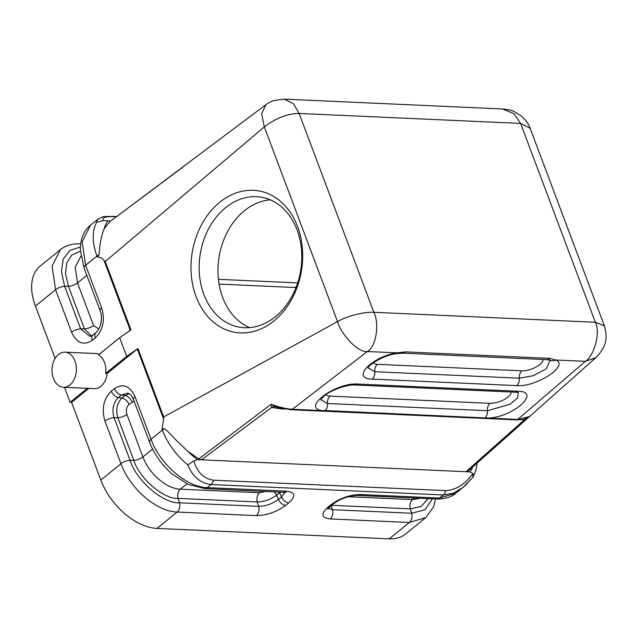 <?xml version="1.0" encoding="UTF-8"?>
<svg xmlns="http://www.w3.org/2000/svg" width="638" height="638" viewBox="0 0 638 638"><rect width="100%" height="100%" fill="white"/><g stroke="black" fill="none" stroke-linecap="round" stroke-linejoin="round"><path stroke-width="0.96" d="M99.201 354.329A17.569 12.186 -87.4 0 0 95.963 353.54L65.004 352.152A17.569 12.186 -87.4 0 0 53.967 360.669A17.569 12.186 -87.4 0 0 53.44 378.454A17.569 12.186 -87.4 0 0 63.425 387.25A17.569 12.186 -87.4 0 0 76.241 372.106A17.569 12.186 -87.4 0 0 65.004 352.152M103.954 260.4L105.246 261.516L130.95 329.918L130.288 330.412L103.978 260.4C102.168 258.143 99.959 257.002 97.351 256.978L97 256.061L85.636 265.288L101.641 307.851C105.19 320.077 103.077 330.077 95.309 337.861L92.231 340.357C83.618 345.884 76.735 343.188 71.584 332.262L55.586 289.692L35.417 306.065L55.115 358.452M63.425 387.25L94.384 388.646A17.569 12.186 -87.4 0 0 107.2 373.493L137.298 349.05L163.615 419.062L163.671 416.957L137.96 348.555L137.298 349.05M88.849 388.398L71.623 402.387L100.82 480.055L120.981 463.682L104.983 421.12C101.434 408.894 103.539 398.894 111.307 391.11L114.385 388.614C123.006 383.087 129.889 385.791 135.041 396.716L151.039 439.279L162.403 430.052L162.06 429.135L163.623 419.062M71.623 402.387L70.076 402.315L87.302 388.327M64.43 387.298L70.076 402.315M530.122 128.27C528.806 124.163 525.848 120.048 521.262 115.917L514.045 111.514C512.489 110.502 508.773 109.656 502.911 108.986L284.229 99.145L293.488 103.771L299.134 113.452C287.339 113.66 275.744 118.15 264.331 126.906L337.51 321.6C347.838 315.738 363.979 311.743 373.876 312.301L595.366 322.27L604.369 325.803L530.122 128.27L520.624 123.421L514.124 113.795L502.569 108.97M105.246 261.516L264.331 126.906L261.628 113.763L265.942 104.648M284.229 99.145L274.133 100.485C274.061 100.437 269.467 101.976 265.472 104.991L109.864 221.673M107.83 221.003A46.614 28.566 50.9 0 0 104.177 228.715L109.624 221.857M104.201 228.715C101.37 235.574 99.672 244.234 99.105 254.698L97.351 256.978M99.105 254.698A7.17 2.712 159.4 0 0 97 256.061A53.783 32.969 -129.1 0 1 96.617 222.303L97.702 219.336M97.718 219.328L98.156 219.025M96.617 222.303L103.476 220.469C101.49 217.702 105.142 216.418 114.433 216.609L116.499 216.705M110.581 221.131L103.476 220.469M182.516 167.379L184.948 165.354M163.671 416.957L337.51 321.6C341.649 335.389 358.341 352.95 367.344 351.522C376.891 346.219 379.227 322.405 373.876 312.301L299.134 113.452L520.624 123.421L595.366 322.27C600.868 332.382 594.042 355.988 585.389 361.331L517.737 419.405L529.5 416.582M196.089 296.662A71.711 55.386 -80.8 0 0 292.427 297.906A71.711 55.386 -80.8 0 0 251.97 190.276A71.711 55.386 -80.8 0 0 196.089 296.662M137.258 349.05L126.667 356.355L119.657 337.717L130.248 330.404M187.867 451.305L198.729 458.929L201.528 459.807L197.525 459.631A46.614 28.566 -129.1 0 1 187.851 451.321L175.928 439.941C170.186 433.649 166.374 429.9 164.5 428.688L162.06 429.135M197.525 459.631L193.856 460.915L187.811 464.927C192.564 476.61 200.316 483.141 211.074 484.521L443.266 494.968L439.438 498.079L455.787 493.198M435.539 498.972L433.497 506.979L425.769 517.633L405.608 534.006A53.783 32.969 -129.1 0 1 389.22 538.855L157.036 528.408A53.783 32.969 -129.1 0 1 100.82 480.055M280.505 491.994L276.557 495.248C270.56 499.554 264.156 501.787 257.337 501.962L178.13 498.398C163.655 499.363 139.283 478.404 133.813 460.285L117.815 417.723L114.074 417.77L130.072 460.341C136.165 480.526 163.32 503.876 179.445 502.8L178.13 498.398A7.17 4.976 92.6 0 1 180.379 489.171L259.586 492.735L265.886 491.332M80.404 251.181L71.903 254.985L66.735 262.808L65.523 273.694L68.41 286.295L84.415 328.857L91.449 335.931M89.838 336.346L80.675 328.913L64.677 286.35L61.407 271.605L63.218 259.084L69.845 250.479L80.396 246.962M35.417 306.065A53.783 32.969 -129.1 0 1 40.21 266.054L60.379 249.681C65.738 245.471 72.086 243.541 79.423 243.876L80.667 243.939M596.849 356.738L595.94 357.615L585.389 361.331L555.658 359.999A7.17 6.236 115.3 0 1 550.299 360.279L547.037 359.657A7.17 4.976 92.6 0 0 550.06 358.381L405.585 351.881L397.075 352.854A7.17 3.03 80.4 0 1 395.919 353.715C380.455 356.004 367.049 366.898 368.038 367.998M373.302 362.823A13.51 5.112 159.4 0 0 377.409 364.33A7.17 4.976 -87.4 0 0 374.809 371.715L368.094 367.863M377.409 364.33L521.884 370.83A7.17 4.976 -87.4 0 0 519.284 378.214L533.208 375.726L546.248 368.796L550.171 360.223M604.369 325.803C607.823 338.292 606.682 346.298 595.924 357.591L529.54 416.55C529.652 417.603 521.206 420.282 521.581 419.716L516.405 419.876A3.589 2.488 92.6 0 0 517.737 419.405L488.062 418.065C513.104 417.451 542.061 391.445 517.889 391.254L357.934 384.052C335.859 382.162 301.08 407.905 322.046 410.601L292.379 409.261L367.344 351.522L397.075 352.854C371.906 356.411 350.501 378.996 372.209 379.1A7.17 4.976 92.6 0 0 374.809 371.715L519.284 378.214A7.17 4.976 92.6 0 1 516.676 385.599C536.351 387.362 569.886 365.327 555.658 359.999L550.06 358.381M325.978 394.619A13.51 5.112 159.4 0 0 330.085 396.126A7.17 4.976 -87.4 0 0 327.477 403.511A7.17 4.976 92.6 0 1 325.268 410.553L322.046 410.601A3.589 2.488 92.6 0 1 320.723 411.071L291.056 409.74L277.299 407.355M518.327 392.729L517.641 397.976L510.033 404.269L487.432 410.712A7.17 4.976 92.6 0 1 485.215 417.746A3.589 2.488 92.6 0 1 483.692 418.4L486.738 418.544A3.589 2.488 92.6 0 0 488.062 418.065L325.268 410.553A3.589 2.488 92.6 0 1 323.745 411.199L320.723 411.071M291.056 409.74A3.589 2.488 92.6 0 0 292.379 409.261C286.087 408.878 279.013 407.211 271.166 404.277L198.737 458.921M280.903 408.862L271.621 407.443A7.17 6.428 -54.7 0 1 275.544 406.789L271.166 404.277L271.621 407.443L201.528 459.807L465.947 471.713L525.409 418.871M275.544 406.789L277.219 407.331M281.565 408.408A7.17 4.976 -87.4 0 0 280.895 408.862L284.835 409.038M528.782 417.164L468.164 471.043L465.947 471.713L469.951 471.889A46.614 28.566 50.9 0 0 472.686 467.032M490.534 451.194L468.212 471.004M193.856 460.915C197.214 472.367 203.761 478.787 213.507 480.175L445.691 490.622C455.827 490.136 464.935 484.417 473.013 473.484L469.951 471.889M467.487 483.365L463.196 487.28M463.14 487.32L453.315 493.182L443.266 494.968A7.17 4.976 92.6 0 0 445.691 490.622M473.013 473.484L472.949 477.248M432.476 498.836L424.932 509.81L411.638 513.255L410.322 508.853L421.136 506.476L428.042 498.637M219.105 284.093L295.003 287.507A35.856 21.979 -129.1 0 1 296.016 287.579M218.443 279.332L297.691 282.897M249.562 327.637A65.905 50.896 99.2 0 1 219.073 257.13A65.905 50.896 99.2 0 1 270.225 199.822M126.667 356.355L105.653 373.429A17.569 12.186 92.6 0 0 98.643 354.784L119.657 337.717M105.653 373.429L107.2 373.493M297.101 229.999A65.905 50.896 -80.8 0 0 260.99 197.15A65.905 50.896 -80.8 0 0 210.325 225.692A65.905 50.896 -80.8 0 0 203.841 294.413A65.905 50.896 -80.8 0 0 239.952 327.262A65.905 50.896 -80.8 0 0 290.617 298.72A65.905 50.896 -80.8 0 0 297.101 229.999M116.746 216.521L113.301 216.37A7.17 4.976 92.6 0 1 114.433 216.609M164.5 428.688A7.17 2.712 159.4 0 0 162.403 430.052A53.783 32.969 50.9 0 0 187.811 464.927M213.507 480.175A7.17 4.976 92.6 0 1 211.074 484.521L207.254 487.623C186.814 487.336 159.867 464.161 151.039 439.279A7.17 2.712 159.4 0 0 149.483 442.022M157.036 528.408L177.197 512.035A7.17 4.976 -87.4 0 0 179.445 502.8L258.653 506.365C265.671 506.189 272.266 503.884 278.439 499.45L281.517 496.954L284.867 492.233M152.586 449.08L142.904 456.936A7.17 2.712 -20.6 0 1 133.813 460.285L130.072 460.341A7.17 2.712 -20.6 0 0 120.981 463.682C129.817 488.58 156.765 511.748 177.197 512.035L256.396 515.6A7.17 4.976 -87.4 0 0 258.653 506.365L257.337 501.962A7.17 4.976 92.6 0 1 259.586 492.735M186.966 483.827L180.379 489.171C166.733 488.931 148.829 473.532 142.904 456.936L126.906 414.373C125.734 410.33 126.428 407.02 128.996 404.444L134.068 401.015M279.229 491.938A7.17 4.394 50.9 0 1 279.635 492.751L281.517 496.954A7.17 4.394 -129.1 0 0 288.791 502.856C296.04 496.165 295.266 492.273 286.454 491.188L207.254 487.623A7.17 4.976 92.6 0 1 204.599 488.58L285.888 492.472M274.029 491.699A7.17 4.394 50.9 0 1 276.557 495.248L278.439 499.45A7.17 4.394 -129.1 0 0 285.712 505.36L288.791 502.856M126.906 414.373A7.17 2.712 159.4 0 1 117.815 417.723C115.542 409.724 116.929 403.168 121.962 398.04L118.349 397.514C113.165 402.793 111.738 409.548 114.074 417.77A7.17 2.712 -20.6 0 0 104.983 421.12M128.996 404.444A7.17 4.394 -129.1 0 0 121.962 398.04L125.04 395.536L121.427 395.018L118.349 397.514A7.17 4.394 50.9 0 1 111.307 391.11M129.219 393.67L125.04 395.536A7.17 4.394 -129.1 0 1 132.082 401.94M127.72 393.128L121.427 395.018A7.17 4.394 50.9 0 1 114.385 388.614M135.041 396.716A7.17 2.712 159.4 0 0 133.478 399.46M256.396 515.6C266.812 515.384 276.581 511.971 285.712 505.36M283.758 492.137A7.17 4.976 -87.4 0 0 286.454 491.188M90.46 225.31L82.15 241.754L85.636 265.288A7.17 2.712 -20.6 0 0 84.08 268.032L80.364 250.088C80.244 239.226 83.61 230.956 90.444 225.262M60.403 249.721L52.093 266.158L55.586 289.692A7.17 2.712 159.4 0 1 64.677 286.35L68.41 286.295A7.17 2.712 159.4 0 0 77.509 282.945L86.84 275.369M71.584 332.262A7.17 2.712 159.4 0 1 80.675 328.913L84.415 328.857A7.17 2.712 -20.6 0 0 93.507 325.516L77.509 282.945L75.156 267.242L80.906 256.101M98.786 329.025L93.507 325.516M80.635 244.155A7.17 4.976 -87.4 0 0 79.423 243.876M84.088 268.04L100.086 310.61A7.17 2.712 -20.6 0 1 101.641 307.851M95.907 332.558A7.17 4.394 50.9 0 0 95.309 337.861M100.086 310.61C102.622 315.977 101.769 327.35 95.947 332.526L92.869 335.03A7.17 4.394 50.9 0 0 92.231 340.357M521.884 370.83A13.51 5.112 159.4 0 0 536.191 366.97A13.51 5.112 159.4 0 0 542.858 359.465M372.209 379.1L516.676 385.599M405.585 351.881A7.17 4.976 92.6 0 1 402.562 353.149L395.935 353.715M330.085 396.126L490.032 403.328A13.51 5.112 159.4 0 0 504.283 399.5A13.51 5.112 159.4 0 0 511.03 392.011M490.032 403.328A7.17 4.976 -87.4 0 0 487.432 410.712L327.477 403.511L320.77 399.659M357.934 384.052A7.17 4.976 92.6 0 1 355.27 385.001C346.976 384.188 329.766 390.815 324.335 395.847L320.707 399.795M517.889 391.254A7.17 4.976 92.6 0 1 515.225 392.203L518.144 392.506M330.931 504.754A7.17 4.394 50.9 0 0 333.116 504.108C340.82 498.493 348.978 495.614 357.583 495.463L436.783 499.028A7.17 4.976 92.6 0 0 439.438 498.079L360.239 494.514C349.831 494.729 340.062 498.142 330.931 504.754L327.852 507.25C320.595 513.949 321.369 517.841 330.181 518.917L409.381 522.482L389.22 538.855M425.745 517.593L409.381 522.482A7.17 4.976 -87.4 0 0 411.638 513.255L332.43 509.69L328.195 508.342M331.226 505.639L332.43 509.69A7.17 4.976 -87.4 0 1 330.181 518.917M331.632 505.312L410.322 508.853A7.17 4.976 92.6 0 1 412.571 499.618L348.476 496.739M414.533 498.023L412.571 499.618L420.37 498.286M327.852 507.25A7.17 4.394 50.9 0 0 330.069 506.58M357.543 495.463A7.17 4.976 -87.4 0 0 360.239 494.514M296.51 286.287L295.003 287.507M113.301 216.37C101.219 216.689 104.863 215.867 97.742 219.336L90.429 225.278M182.085 167.722L109.728 221.769M204.599 488.58L188.242 484.417L172.34 474.178C161.9 465.126 154.284 454.408 149.483 442.038L133.486 399.468C130.646 393.654 130.367 394.372 127.791 393.144M90.038 336.33L92.869 335.03M402.562 353.149L547.037 359.657M515.233 392.203L355.278 385.001M323.745 411.199L483.692 418.4M486.738 418.544L516.405 419.876M528.846 417.116L490.63 451.114M463.14 487.28L472.997 477.184M473.197 476.897L476.004 470.094L477.176 463.052M463.124 487.296L455.827 493.222M327.581 509.196L333.116 504.108M436.783 499.028C444.965 499.091 451.313 497.161 455.811 493.238"/></g></svg>
